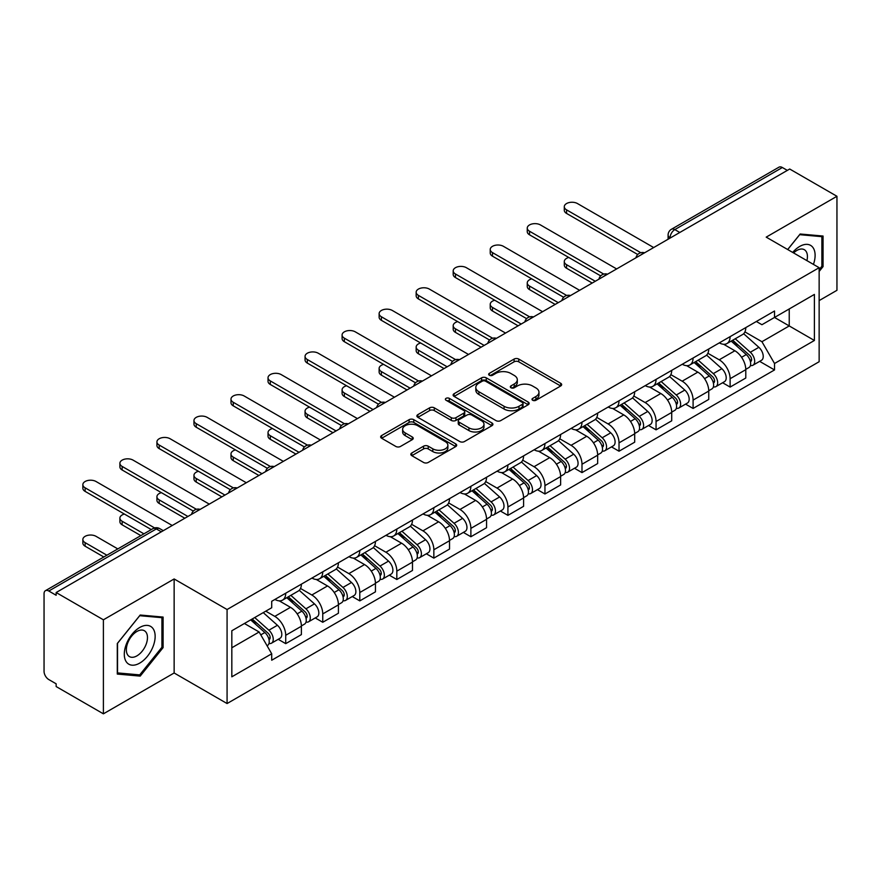 <?xml version="1.0" encoding="UTF-8"?>
<svg xmlns="http://www.w3.org/2000/svg" width="881" height="881" viewBox="0 0 881 881"><rect width="100%" height="100%" fill="white"/><g stroke="black" fill="none" stroke-linecap="round" stroke-linejoin="round"><path stroke-width="1.32" d="M532.675 400.271A2.302 1.333 0 0 0 535.934 400.271L560.701 385.977A3.293 1.905 0 0 0 561.66 384.634A3.293 1.905 0 0 0 560.701 383.29L518.755 359.074A3.293 1.905 0 0 0 514.097 359.074L489.329 373.368A2.302 1.333 0 0 0 488.658 374.304A2.302 1.333 0 0 0 489.329 375.251A2.302 1.333 0 0 0 492.6 375.251L495.805 373.401A10.55 6.09 0 0 1 510.716 373.401L514.207 375.416A10.55 6.09 0 0 1 517.301 379.722A10.55 6.09 0 0 1 514.207 384.028L511.002 385.878A2.302 1.333 0 0 0 510.33 386.825A2.302 1.333 0 0 0 511.002 387.761A2.302 1.333 0 0 0 514.273 387.761L517.466 385.911A10.55 6.09 0 0 1 532.388 385.911L535.879 387.926A10.55 6.09 0 0 1 538.974 392.232A10.55 6.09 0 0 1 535.879 396.538L532.675 398.388A2.302 1.333 0 0 0 532.003 399.335A2.302 1.333 0 0 0 532.675 400.271L532.675 398.388M411.801 452.977A3.293 1.905 0 0 0 410.832 454.321A3.293 1.905 0 0 0 411.801 455.664L423.563 462.459A3.293 1.905 0 0 0 428.221 462.459L455.719 446.59A3.293 1.905 0 0 0 456.688 445.235A3.293 1.905 0 0 0 455.719 443.892L413.773 419.675A3.293 1.905 0 0 0 409.114 419.675L381.616 435.555A3.293 1.905 0 0 0 380.658 436.899A3.293 1.905 0 0 0 381.616 438.242L395.833 446.447A3.293 1.905 0 0 0 400.492 446.447L412.264 439.652A3.293 1.905 0 0 0 413.233 438.309A3.293 1.905 0 0 0 412.264 436.965L405.216 432.901A8.81 5.088 0 0 1 402.628 429.3A8.81 5.088 0 0 1 408.079 424.598A8.81 5.088 0 0 1 417.682 425.699L445.29 441.645A8.81 5.088 0 0 1 447.878 445.235A8.81 5.088 0 0 1 442.438 449.938A8.81 5.088 0 0 1 432.824 448.836L428.221 446.182A3.293 1.905 0 0 0 423.563 446.182L411.801 452.977L411.801 455.664M227.078 609.52L174.141 578.96L103.396 619.806L56.153 592.528L789.706 169.02L836.95 196.287L766.206 237.132L819.143 267.692L227.078 609.52L227.078 703.545L819.143 361.717L819.143 267.692M496.036 420.622A3.293 1.905 0 0 0 500.694 420.622L528.193 404.742A3.293 1.905 0 0 0 529.151 403.399A3.293 1.905 0 0 0 528.193 402.055L486.246 377.839A3.293 1.905 0 0 0 481.588 377.839L454.089 393.719A3.293 1.905 0 0 0 453.12 395.062A3.293 1.905 0 0 0 454.089 396.406L496.036 420.622M446.975 400.767A2.302 1.333 0 0 1 449.31 401.097L449.31 398.355L491.961 422.979A3.293 1.905 0 0 1 492.92 424.323A3.293 1.905 0 0 1 491.961 425.666L464.463 441.546A3.293 1.905 0 0 1 459.794 441.546L417.858 417.33L417.858 414.632A3.293 1.905 0 0 0 416.889 415.975A3.293 1.905 0 0 0 417.858 417.33M417.858 414.632L429.62 407.837A3.293 1.905 0 0 1 434.289 407.837L451.292 417.66A3.293 1.905 0 0 0 455.951 417.66L463.758 413.156A3.293 1.905 0 0 0 464.728 411.812A3.293 1.905 0 0 0 463.758 410.469L446.05 400.238A2.302 1.333 0 0 1 445.379 399.302A2.302 1.333 0 0 1 446.799 398.069A2.302 1.333 0 0 1 449.31 398.355M103.396 619.806L103.396 713.83L56.153 686.552L56.153 683.81L48.796 679.559A6.718 3.876 -120 0 1 44.05 671.333L44.05 593.761A6.718 3.876 -120 0 1 45.438 590.688L152.986 528.6A6.718 3.876 60 0 1 156.333 528.93L48.796 591.019A6.718 3.876 -120 0 0 45.438 590.688M819.143 300.597L836.95 290.312L836.95 196.287M103.396 713.83L174.141 672.985L227.078 703.545M56.153 592.528L56.153 595.27L48.796 591.019M679.791 232.474L674.813 229.6A6.718 3.876 60 0 0 671.454 229.258L778.991 167.17A6.718 3.876 60 0 1 782.35 167.511L674.813 229.6A6.718 3.876 120 0 0 670.067 237.815L670.067 238.09M787.339 170.385L782.35 167.511M730.118 336.641A15.44 8.92 60 0 1 726.924 343.568L742.595 334.527A15.44 8.92 -120 0 0 745.789 327.589M707.884 353.27L719.204 359.8A15.44 8.92 60 0 1 730.118 378.72L745.789 369.668A15.44 8.92 -120 0 0 734.875 350.759L723.653 344.284M745.789 369.668L745.789 378.026L730.118 387.078L722.607 382.739M726.924 343.568A15.44 8.92 60 0 1 719.325 342.874M730.118 378.72L730.118 387.078M693.083 358.016A15.44 8.92 60 0 1 689.889 364.954L705.56 355.902A15.44 8.92 -120 0 0 708.753 348.975M685.572 404.126L693.094 408.454L708.753 399.412L708.753 391.054A15.44 8.92 -120 0 0 697.84 372.134L686.618 365.659M689.889 364.954A15.44 8.92 60 0 1 682.29 364.26M670.848 374.645L682.169 381.187A15.44 8.92 60 0 1 693.094 400.095L693.094 408.454M656.059 379.403A15.44 8.92 60 0 1 652.854 386.33L668.525 377.288A15.44 8.92 -120 0 0 671.718 370.35M648.537 425.501L656.059 429.84L671.718 420.799L671.718 412.429A15.44 8.92 -120 0 0 660.805 393.521L649.583 387.045M652.854 386.33A15.44 8.92 60 0 1 645.255 385.636M633.813 396.032L645.134 402.562A15.44 8.92 60 0 1 656.059 421.481L656.059 429.84M619.024 400.778A15.44 8.92 60 0 1 615.819 407.716L631.49 398.664A15.44 8.92 -120 0 0 634.683 391.737M611.513 446.887L619.024 451.215L634.694 442.174L634.694 433.815A15.44 8.92 -120 0 0 623.77 414.896L612.559 408.421M615.819 407.716A15.44 8.92 60 0 1 608.22 407.022M596.789 417.407L608.099 423.948A15.44 8.92 60 0 1 619.024 442.857L619.024 451.215M581.989 422.164A15.44 8.92 60 0 1 578.784 429.091L594.455 420.05A15.44 8.92 -120 0 0 597.659 413.112M574.478 468.263L581.989 472.601L597.659 463.56L597.659 455.191A15.44 8.92 -120 0 0 586.735 436.282L575.524 429.807M578.784 429.091A15.44 8.92 60 0 1 571.185 428.397M559.754 438.793L571.064 445.323A15.44 8.92 60 0 1 581.989 464.243L581.989 472.601M544.954 443.539A15.44 8.92 60 0 1 541.76 450.477L557.42 441.436A15.44 8.92 -120 0 0 560.624 434.498M537.443 489.649L544.954 493.988L560.624 484.935L560.624 476.577A15.44 8.92 -120 0 0 549.7 457.657L538.489 451.182M541.76 450.477A15.44 8.92 60 0 1 534.15 449.784M522.719 460.179L534.029 466.71A15.44 8.92 60 0 1 544.954 485.618L544.954 493.988M507.919 464.926A15.44 8.92 60 0 1 504.725 471.853L520.385 462.811A15.44 8.92 -120 0 0 523.589 455.884M500.408 511.024L507.919 515.363L523.589 506.322L523.589 497.952A15.44 8.92 -120 0 0 512.665 479.044L501.454 472.568M504.725 471.853A15.44 8.92 60 0 1 497.115 471.159M485.684 481.555L497.005 488.085A15.44 8.92 60 0 1 507.919 507.004L507.919 515.363M470.883 486.312A15.44 8.92 60 0 1 467.69 493.239L483.361 484.198A15.44 8.92 -120 0 0 486.554 477.26M463.373 532.41L470.883 536.749L486.554 527.697L486.554 519.338A15.44 8.92 -120 0 0 475.63 500.419L464.419 493.955M467.69 493.239A15.44 8.92 60 0 1 460.08 492.545M448.649 502.941L459.97 509.471A15.44 8.92 60 0 1 470.883 528.38L470.883 536.749M433.848 507.687A15.44 8.92 60 0 1 430.655 514.625L446.326 505.573A15.44 8.92 -120 0 0 449.519 498.646M426.338 553.786L433.848 558.125L449.519 549.083L449.519 540.725A15.44 8.92 -120 0 0 438.606 521.805L427.384 515.33M430.655 514.625A15.44 8.92 60 0 1 423.056 513.92M411.614 524.316L422.935 530.847A15.44 8.92 60 0 1 433.848 549.766L433.848 558.125M396.813 529.074A15.44 8.92 60 0 1 393.62 536L409.291 526.959A15.44 8.92 -120 0 0 412.484 520.021M389.303 575.172L396.824 579.511L412.484 570.459L412.484 562.1A15.44 8.92 -120 0 0 401.571 543.192L390.349 536.716M393.62 536A15.44 8.92 60 0 1 386.021 535.307M374.579 545.702L385.9 552.233A15.44 8.92 60 0 1 396.824 571.141L396.824 579.511M359.789 550.449A15.44 8.92 60 0 1 356.585 557.387L372.256 548.334A15.44 8.92 -120 0 0 375.449 541.408M352.268 596.547L359.789 600.886L375.449 591.845L375.449 583.486A15.44 8.92 -120 0 0 364.536 564.567L353.314 558.091M356.585 557.387A15.44 8.92 60 0 1 348.986 556.682M337.544 567.078L348.865 573.608A15.44 8.92 60 0 1 359.789 592.528L359.789 600.886M322.754 571.835A15.44 8.92 60 0 1 319.55 578.762L335.221 569.721A15.44 8.92 -120 0 0 338.414 562.783M315.244 617.933L322.754 622.272L338.425 613.22L338.425 604.862A15.44 8.92 -120 0 0 327.501 585.953L316.29 579.478M319.55 578.762A15.44 8.92 60 0 1 311.951 578.068M300.52 588.464L311.83 594.994A15.44 8.92 60 0 1 322.754 613.914L322.754 622.272M285.719 593.21A15.44 8.92 60 0 1 282.515 600.148L298.185 591.096A15.44 8.92 -120 0 0 301.39 584.169M278.209 639.309L285.719 643.648L301.39 634.606L301.39 626.248A15.44 8.92 -120 0 0 290.466 607.328L279.255 600.853M282.515 600.148A15.44 8.92 60 0 1 274.916 599.443M265.776 611.172L274.795 616.381A15.44 8.92 60 0 1 285.719 635.289L285.719 643.648M756.35 321.488L761.933 324.715L814.396 294.419L789.233 308.956L789.233 325.948L761.933 341.707L744.919 331.884M231.824 647.766L259.135 631.996L271.711 653.79L231.824 676.817L231.824 630.763L271.711 607.736L271.711 601.294L774.52 311.004L774.52 317.446L814.396 340.473L774.52 363.501L761.933 341.707M814.396 294.419L814.396 340.473M271.711 653.79L271.711 660.232L774.52 369.943L774.52 363.501M819.143 271.469L823.063 266.591L823.063 236.042L800.157 234.005L787.669 249.532M174.141 578.96L174.141 672.985M117.283 674.064L140.2 676.112L163.106 647.612L163.106 617.074L140.2 615.026L117.283 643.526L117.283 674.064M259.135 631.996L244.411 623.506M759.642 361.353L774.52 369.943M821.874 265.908L823.063 266.591M137.777 674.714L140.2 676.112M161.917 646.929L163.106 647.612M533.6 400.602L535.879 399.28A10.55 6.09 0 0 0 538.974 394.974L538.974 392.232M517.301 379.722L517.301 382.464A10.55 6.09 0 0 1 514.207 386.77L511.927 388.092M560.657 385.999L518.755 361.816A3.293 1.905 0 0 0 514.097 361.816L490.254 375.57M528.148 404.775L486.246 380.581A3.293 1.905 0 0 0 481.588 380.581L454.133 396.428M522.367 404.346A2.302 1.333 0 0 0 523.039 403.399A2.302 1.333 0 0 0 522.367 402.463L485.552 381.198A2.302 1.333 0 0 0 482.281 381.198L478.912 383.158A10.55 6.09 0 0 0 475.817 387.464A10.55 6.09 0 0 0 478.912 391.759L504.075 406.295A10.55 6.09 0 0 0 518.986 406.295L522.367 404.346L522.367 407.088A2.302 1.333 0 0 0 523.039 406.141L523.039 403.399M475.817 387.464L475.817 390.195A10.55 6.09 0 0 0 478.912 394.501L478.912 391.759M522.367 407.088L518.986 409.037A10.55 6.09 0 0 1 504.075 409.037L478.912 394.501M417.902 417.352L429.62 410.579L429.62 407.837M464.728 411.812L464.728 414.555A3.293 1.905 0 0 1 463.758 415.898L455.951 420.402A3.293 1.905 0 0 1 451.292 420.402L434.289 410.579A3.293 1.905 0 0 0 429.62 410.579M449.31 401.097L491.917 425.688M468.945 427.858A8.81 5.088 0 0 0 478.548 428.959A8.81 5.088 0 0 0 483.988 424.257A8.81 5.088 0 0 0 481.411 420.655L471.687 415.039A3.293 1.905 0 0 0 467.018 415.039L459.221 419.543A3.293 1.905 0 0 0 458.252 420.887A3.293 1.905 0 0 0 459.221 422.23L468.945 427.858L468.945 430.589A8.81 5.088 0 0 0 478.548 431.701A8.81 5.088 0 0 0 483.988 426.999L483.988 424.257M458.252 420.887L458.252 423.629A3.293 1.905 0 0 0 459.221 424.972L459.221 422.23M468.945 430.589L459.221 424.972M447.878 445.235L447.878 447.977A8.81 5.088 0 0 1 442.438 452.68A8.81 5.088 0 0 1 432.824 451.579L428.221 448.925A3.293 1.905 0 0 0 423.563 448.925L411.845 455.697M402.628 429.3L402.628 432.042A8.81 5.088 0 0 0 405.216 435.643L405.216 432.901M412.22 439.685L405.216 435.643M455.719 443.892L455.719 446.59L413.773 422.417A3.293 1.905 0 0 0 409.114 422.417L381.66 438.275M731.197 341.101L746.284 354.569A8.392 4.846 60 0 1 748.916 367.553L745.789 369.359M731.593 341.465L738.696 345.561M568.796 257.483A7.72 4.46 -0 0 0 564.292 261.536A7.72 4.46 -0 0 0 566.56 264.685L595.281 281.27M732.717 340.231L749.511 355.208A4.031 2.324 60 0 1 750.777 361.441A4.031 2.324 60 0 1 750.403 361.584M735.228 338.778L750.315 352.246A8.392 4.846 60 0 1 752.958 365.219A8.392 4.846 60 0 1 750.425 365.494M743.641 333.723L758.86 347.312A8.392 4.846 60 0 1 761.503 360.285L752.958 365.219M592.197 283.043L566.56 268.242A7.72 4.46 180 0 1 564.292 265.093L564.292 261.536M637.723 254.51L566.56 213.422A7.72 4.46 180 0 1 564.292 210.273L564.292 206.705A7.72 4.46 -0 0 0 566.56 209.854L640.784 252.715M653.68 247.55L577.473 203.555A7.72 4.46 -0 0 0 569.06 202.586A7.72 4.46 -0 0 0 564.292 206.705M694.162 362.487L709.249 375.956A8.392 4.846 60 0 1 711.881 388.928L708.753 390.735M694.558 362.84L701.661 366.948M531.761 278.859A7.72 4.46 -0 0 0 527.256 282.911A7.72 4.46 -0 0 0 529.525 286.061L558.246 302.646M695.682 361.606L712.476 376.594A4.031 2.324 60 0 1 713.742 382.817A4.031 2.324 60 0 1 713.368 382.971M698.192 360.153L713.291 373.621A8.392 4.846 60 0 1 715.923 386.605A8.392 4.846 60 0 1 713.39 386.869M706.606 355.109L721.836 368.687A8.392 4.846 60 0 1 724.468 381.671L715.923 386.605M555.162 304.43L529.525 289.629A7.72 4.46 180 0 1 527.256 286.479L527.256 282.911M657.127 383.874L672.214 397.331A8.392 4.846 60 0 1 674.846 410.315L671.718 412.121M657.523 384.226L664.626 388.323M494.726 300.245A7.72 4.46 -0 0 0 490.232 304.297A7.72 4.46 -0 0 0 492.49 307.447L521.211 324.032M658.647 382.993L675.441 397.97A4.031 2.324 60 0 1 676.707 404.203A4.031 2.324 60 0 1 676.333 404.346M661.157 381.539L676.256 395.007A8.392 4.846 60 0 1 678.888 407.98A8.392 4.846 60 0 1 676.355 408.255M669.571 376.484L684.801 390.074A8.392 4.846 60 0 1 687.433 403.046L678.888 407.98M518.127 325.816L492.49 311.004A7.72 4.46 180 0 1 490.232 307.854L490.232 304.297M813.438 264.399A21.827 12.598 120 0 0 813.042 247.649A21.827 12.598 120 0 0 792.691 252.418M806.908 260.633A14.944 8.623 120 0 0 806.016 251.272A14.944 8.623 120 0 0 804.342 249.708A14.944 8.623 120 0 0 793.594 252.946M787.724 249.554L799.684 234.676L821.874 236.659L821.874 266.249L819.143 269.652M820.409 235.811L821.874 236.659M153.085 628.671A21.827 12.598 120 0 0 132.007 634.32A21.827 12.598 120 0 0 126.357 661.917A21.827 12.598 120 0 0 147.435 656.268A21.827 12.598 120 0 0 153.085 628.671M146.059 632.294A14.944 8.623 120 0 0 144.385 630.73A14.944 8.623 120 0 0 130.476 637.712A14.944 8.623 120 0 0 127.767 655.057A14.944 8.623 120 0 0 129.441 656.609A14.944 8.623 120 0 0 143.339 649.638A14.944 8.623 120 0 0 146.059 632.294M139.716 674.89L117.525 672.908L117.525 643.317L139.716 615.698L161.917 617.68L161.917 647.282L139.716 674.89M160.441 616.832L161.917 617.68M600.688 275.885L529.525 234.809A7.72 4.46 180 0 1 527.256 231.648L527.256 228.091A7.72 4.46 -0 0 0 529.525 231.24L603.749 274.09M616.645 268.936L540.438 224.93A7.72 4.46 -0 0 0 532.025 223.972A7.72 4.46 -0 0 0 527.256 228.091M563.653 297.271L492.49 256.184A7.72 4.46 180 0 1 490.232 253.034L490.232 249.466A7.72 4.46 -0 0 0 492.49 252.616L566.714 295.476M579.61 290.312L503.414 246.317A7.72 4.46 -0 0 0 494.99 245.347A7.72 4.46 -0 0 0 490.232 249.466M620.092 405.249L635.179 418.717A8.392 4.846 60 0 1 637.822 431.69L634.683 433.507M620.488 405.601L627.591 409.709M457.702 321.62A7.72 4.46 -0 0 0 453.197 325.673A7.72 4.46 -0 0 0 455.455 328.822L484.176 345.407M621.612 404.368L638.406 419.356A4.031 2.324 60 0 1 639.672 425.589A4.031 2.324 60 0 1 639.309 425.732M624.122 402.914L639.221 416.383A8.392 4.846 60 0 1 641.853 429.366A8.392 4.846 60 0 1 639.32 429.631M632.547 397.871L647.766 411.449A8.392 4.846 60 0 1 650.398 424.433L641.853 429.366M481.092 347.191L455.455 332.39A7.72 4.46 180 0 1 453.197 329.241L453.197 325.673M583.057 426.635L598.144 440.093A8.392 4.846 60 0 1 600.787 453.076L597.648 454.882M583.453 426.988L590.556 431.084M420.666 343.006A7.72 4.46 -0 0 0 416.162 347.059A7.72 4.46 -0 0 0 418.42 350.209L447.152 366.793M584.577 425.754L601.371 440.731A4.031 2.324 60 0 1 602.637 446.964A4.031 2.324 60 0 1 602.274 447.108M587.098 424.301L602.186 437.769A8.392 4.846 60 0 1 604.818 450.742A8.392 4.846 60 0 1 602.285 451.017M595.512 419.246L610.731 432.835A8.392 4.846 60 0 1 613.363 445.808L604.818 450.742M444.057 368.577L418.42 353.777A7.72 4.46 180 0 1 416.162 350.616L416.162 347.059M546.022 448.011L561.12 461.479A8.392 4.846 60 0 1 563.752 474.452L560.613 476.269M546.429 448.374L553.532 452.471M383.631 364.382A7.72 4.46 -0 0 0 379.127 368.434A7.72 4.46 -0 0 0 381.385 371.584L410.117 388.169M547.553 447.13L564.336 462.118A4.031 2.324 60 0 1 565.602 468.351A4.031 2.324 60 0 1 565.239 468.494M550.063 445.687L565.15 459.144A8.392 4.846 60 0 1 567.782 472.128A8.392 4.846 60 0 1 565.25 472.392M558.477 440.632L573.696 454.211A8.392 4.846 60 0 1 576.328 467.194L567.782 472.128M407.022 389.953L381.385 375.152A7.72 4.46 180 0 1 379.127 372.002L379.127 368.434M526.618 318.647L455.455 277.57A7.72 4.46 180 0 1 453.197 274.409L453.197 270.852A7.72 4.46 -0 0 0 455.455 274.002L529.679 316.863M542.575 311.698L466.379 267.703A7.72 4.46 -0 0 0 457.966 266.734A7.72 4.46 -0 0 0 453.197 270.852M489.583 340.033L418.42 298.945A7.72 4.46 180 0 1 416.162 295.796L416.162 292.228A7.72 4.46 -0 0 0 418.42 295.388L492.655 338.238M505.551 333.073L429.344 289.078A7.72 4.46 -0 0 0 420.931 288.109A7.72 4.46 -0 0 0 416.162 292.228M452.548 361.419L381.385 320.332A7.72 4.46 180 0 1 379.127 317.171L379.127 313.614A7.72 4.46 -0 0 0 381.385 316.764L455.62 359.624M468.516 354.459L392.309 310.464A7.72 4.46 -0 0 0 383.896 309.495A7.72 4.46 -0 0 0 379.127 313.614M508.987 469.397L524.085 482.854A8.392 4.846 60 0 1 526.717 495.838L523.589 497.644M509.394 469.749L516.497 473.846M346.596 385.768A7.72 4.46 -0 0 0 342.092 389.82A7.72 4.46 -0 0 0 344.35 392.97L373.081 409.555M510.517 468.516L527.301 483.493A4.031 2.324 60 0 1 528.567 489.726A4.031 2.324 60 0 1 528.204 489.869M513.028 467.062L528.115 480.53A8.392 4.846 60 0 1 530.747 493.503A8.392 4.846 60 0 1 528.215 493.778M521.442 462.007L536.661 475.597A8.392 4.846 60 0 1 539.293 488.57L530.747 493.503M369.998 411.339L344.35 396.538A7.72 4.46 180 0 1 342.092 393.378L342.092 389.82M415.513 382.795L344.35 341.707A7.72 4.46 180 0 1 342.092 338.557L342.092 334.989A7.72 4.46 -0 0 0 344.35 338.15L418.585 380.999M431.481 375.835L355.274 331.84A7.72 4.46 -0 0 0 346.861 330.871A7.72 4.46 -0 0 0 342.092 334.989M471.963 490.772L487.05 504.24A8.392 4.846 60 0 1 489.682 517.213L486.554 519.03M472.359 491.135L479.462 495.232M309.561 407.143A7.72 4.46 -0 0 0 305.057 411.196A7.72 4.46 -0 0 0 307.326 414.356L336.046 430.93M473.482 489.891L490.276 504.879A4.031 2.324 60 0 1 491.532 511.112A4.031 2.324 60 0 1 491.169 511.255M475.993 488.448L491.08 501.906A8.392 4.846 60 0 1 493.723 514.889A8.392 4.846 60 0 1 491.18 515.154M484.407 483.394L499.626 496.972A8.392 4.846 60 0 1 502.269 509.956L493.723 514.889M332.963 432.714L307.326 417.913A7.72 4.46 180 0 1 305.057 414.764L305.057 411.196M378.489 404.181L307.326 363.093A7.72 4.46 180 0 1 305.057 359.944L305.057 356.376A7.72 4.46 -0 0 0 307.326 359.525L381.55 402.386M394.446 397.221L318.239 353.226A7.72 4.46 -0 0 0 309.826 352.257A7.72 4.46 -0 0 0 305.057 356.376M434.928 512.158L450.015 525.627A8.392 4.846 60 0 1 452.647 538.599L449.519 540.405M435.324 512.511L442.427 516.618M272.526 428.529A7.72 4.46 -0 0 0 268.022 432.582A7.72 4.46 -0 0 0 270.291 435.732L299.011 452.316M436.447 511.277L453.241 526.265A4.031 2.324 60 0 1 454.508 532.487A4.031 2.324 60 0 1 454.133 532.631M438.958 509.824L454.045 523.292A8.392 4.846 60 0 1 456.688 536.265A8.392 4.846 60 0 1 454.156 536.54M447.372 504.769L462.591 518.358A8.392 4.846 60 0 1 465.234 531.331L456.688 536.265M295.928 454.1L270.291 439.3A7.72 4.46 180 0 1 268.022 436.139L268.022 432.582M341.454 425.556L270.291 384.468A7.72 4.46 180 0 1 268.022 381.319L268.022 377.751A7.72 4.46 -0 0 0 270.291 380.911L344.515 423.761M357.411 418.596L281.204 374.601A7.72 4.46 -0 0 0 272.791 373.632A7.72 4.46 -0 0 0 268.022 377.751M397.893 533.534L412.98 547.002A8.392 4.846 60 0 1 415.612 559.986L412.484 561.792M398.289 533.897L405.392 537.994M235.491 449.905A7.72 4.46 -0 0 0 230.987 453.957A7.72 4.46 -0 0 0 233.256 457.118L261.976 473.703M399.412 532.653L416.206 547.641A4.031 2.324 60 0 1 417.473 553.874A4.031 2.324 60 0 1 417.098 554.017M401.923 531.21L417.021 544.667A8.392 4.846 60 0 1 419.653 557.651A8.392 4.846 60 0 1 417.12 557.915M410.337 526.155L425.567 539.734A8.392 4.846 60 0 1 428.199 552.717L419.653 557.651M258.893 475.476L233.256 460.675A7.72 4.46 180 0 1 230.987 457.525L230.987 453.957M304.419 446.942L233.256 405.855A7.72 4.46 180 0 1 230.987 402.705L230.987 399.137A7.72 4.46 -0 0 0 233.256 402.287L307.48 445.147M320.376 439.982L244.169 395.987A7.72 4.46 -0 0 0 235.756 395.018A7.72 4.46 -0 0 0 230.987 399.137M360.858 554.92L375.945 568.388A8.392 4.846 60 0 1 378.577 581.361L375.449 583.167M361.254 555.272L368.357 559.38M198.456 471.291A7.72 4.46 -0 0 0 193.963 475.344A7.72 4.46 -0 0 0 196.221 478.493L224.941 495.078M362.377 554.039L379.171 569.027A4.031 2.324 60 0 1 380.438 575.249A4.031 2.324 60 0 1 380.063 575.403M364.888 552.585L379.986 566.054A8.392 4.846 60 0 1 382.618 579.037A8.392 4.846 60 0 1 380.085 579.302M373.302 547.542L388.532 561.12A8.392 4.846 60 0 1 391.164 574.093L382.618 579.037M221.858 496.862L196.221 482.061A7.72 4.46 180 0 1 193.963 478.912L193.963 475.344M267.384 468.318L196.221 427.23A7.72 4.46 180 0 1 193.963 424.08L193.963 420.523A7.72 4.46 -0 0 0 196.221 423.673L270.445 466.523M283.341 461.358L207.145 417.363A7.72 4.46 -0 0 0 198.721 416.405A7.72 4.46 -0 0 0 193.963 420.523M323.823 576.295L338.91 589.763A8.392 4.846 60 0 1 341.553 602.747L338.414 604.553M324.219 576.659L331.322 580.755M161.432 492.666A7.72 4.46 -0 0 0 156.928 496.719A7.72 4.46 -0 0 0 159.186 499.879L187.906 516.464M325.342 575.425L342.136 590.402A4.031 2.324 60 0 1 343.403 596.635A4.031 2.324 60 0 1 343.039 596.778M327.853 573.972L342.951 587.44A8.392 4.846 60 0 1 345.583 600.413A8.392 4.846 60 0 1 343.05 600.688M336.278 568.917L351.497 582.495A8.392 4.846 60 0 1 354.129 595.479L345.583 600.413M184.823 518.237L159.186 503.436A7.72 4.46 180 0 1 156.928 500.287L156.928 496.719M230.348 489.704L159.186 448.616A7.72 4.46 180 0 1 156.928 445.467L156.928 441.899A7.72 4.46 -0 0 0 159.186 445.048L233.41 487.909M246.306 482.744L170.11 438.749A7.72 4.46 -0 0 0 161.697 437.78A7.72 4.46 -0 0 0 156.928 441.899M286.788 597.681L301.875 611.15A8.392 4.846 60 0 1 304.518 624.122L301.379 625.928M287.184 598.034L294.287 602.141M124.397 514.052A7.72 4.46 -0 0 0 119.893 518.105A7.72 4.46 -0 0 0 122.151 521.255L143.922 533.831M288.307 596.8L305.101 611.788A4.031 2.324 60 0 1 306.368 618.01A4.031 2.324 60 0 1 306.004 618.165M290.829 595.347L305.916 608.815A8.392 4.846 60 0 1 308.548 621.799A8.392 4.846 60 0 1 306.015 622.063M299.243 590.303L314.462 603.881A8.392 4.846 60 0 1 317.094 616.865L308.548 621.799M140.839 535.604L122.151 524.823A7.72 4.46 180 0 1 119.893 521.673L119.893 518.105M193.313 511.079L122.151 469.991A7.72 4.46 180 0 1 119.893 466.842L119.893 463.285A7.72 4.46 -0 0 0 122.151 466.434L196.386 509.284M209.282 504.119L133.075 460.124A7.72 4.46 -0 0 0 124.662 459.166A7.72 4.46 -0 0 0 119.893 463.285M250.678 619.883L264.851 632.525A8.392 4.846 60 0 1 267.483 645.509L267.064 645.751M250.821 619.806L257.263 623.517M117.812 548.907L96.04 536.331A7.72 4.46 -0 0 0 87.626 535.373A7.72 4.46 -0 0 0 82.858 539.491A7.72 4.46 -0 0 0 85.116 542.641L106.887 555.206M252.197 619.002L268.066 633.164A4.031 2.324 60 0 1 269.333 639.397A4.031 2.324 60 0 1 268.969 639.54M254.719 617.559L268.881 630.201A8.392 4.846 60 0 1 271.513 643.174A8.392 4.846 60 0 1 268.98 643.449M263.265 612.625L277.427 625.268A8.392 4.846 60 0 1 280.059 638.24L271.513 643.174M103.804 556.99L85.116 546.198A7.72 4.46 180 0 1 82.858 543.048L82.858 539.491M151.29 529.58L85.116 491.378A7.72 4.46 180 0 1 82.858 488.228L82.858 484.66A7.72 4.46 -0 0 0 85.116 487.81L154.604 527.928M172.247 525.505L96.04 481.511A7.72 4.46 -0 0 0 87.626 480.541A7.72 4.46 -0 0 0 82.858 484.66M670.298 237.958L670.067 237.815A6.718 3.876 0 0 1 668.095 235.073L668.095 239.225M322.754 613.914L338.425 604.862M359.789 592.528L375.449 583.486M396.824 571.141L412.484 562.1M433.848 549.766L449.519 540.725M470.883 528.38L486.554 519.338M507.919 507.004L523.589 497.952M544.954 485.618L560.624 476.577M581.989 464.243L597.659 455.191M619.024 442.857L634.694 433.815M656.059 421.481L671.718 412.429M693.094 400.095L708.753 391.054M285.719 635.289L301.39 626.248M274.795 616.381L290.466 607.328M311.83 594.994L327.501 585.953M348.865 573.608L364.536 564.567M385.9 552.233L401.571 543.192M422.935 530.847L438.606 521.805M459.97 509.471L475.63 500.419M497.005 488.085L512.665 479.044M534.029 466.71L549.7 457.657M571.064 445.323L586.735 436.282M608.099 423.948L623.77 414.896M645.134 402.562L660.805 393.521M682.169 381.187L697.84 372.134M719.204 359.8L734.875 350.759M644.011 253.133A6.718 3.876 120 0 0 641.038 254.851M606.976 274.52A6.718 3.876 120 0 0 604.003 276.227M569.941 295.895A6.718 3.876 120 0 0 566.979 297.613M532.906 317.281A6.718 3.876 120 0 0 529.944 318.988M495.871 338.656A6.718 3.876 120 0 0 492.908 340.374M458.836 360.043A6.718 3.876 120 0 0 455.873 361.75M421.801 381.418A6.718 3.876 120 0 0 418.838 383.136M384.766 402.804A6.718 3.876 120 0 0 381.803 404.511M347.742 424.19A6.718 3.876 120 0 0 344.768 425.897M310.707 445.566A6.718 3.876 120 0 0 307.733 447.273M273.672 466.952A6.718 3.876 120 0 0 270.709 468.659M236.637 488.327A6.718 3.876 120 0 0 233.674 490.045M199.602 509.714A6.718 3.876 120 0 0 196.639 511.421M161.322 531.805L156.333 528.93A6.718 3.876 120 0 1 159.692 528.6A6.718 6.718 0 0 0 152.986 528.6M535.879 399.28L535.879 396.538M511.002 387.761L511.002 385.878M514.207 386.77L514.207 384.028M489.329 375.251L489.329 373.368M514.097 361.816L514.097 359.074M518.755 361.816L518.755 359.074M560.701 385.977L560.701 383.29M454.089 396.406L454.089 393.719M481.588 380.581L481.588 377.839M486.246 380.581L486.246 377.839M528.193 404.742L528.193 402.055M504.075 409.037L504.075 406.295M518.986 409.037L518.986 406.295M434.289 410.579L434.289 407.837M451.292 420.402L451.292 417.66M455.951 420.402L455.951 417.66M463.758 415.898L463.758 413.156M491.961 425.666L491.961 422.979M423.563 448.925L423.563 446.182M428.221 448.925L428.221 446.182M432.824 451.579L432.824 448.836M412.264 439.652L412.264 436.965M381.616 438.242L381.616 435.555M409.114 422.417L409.114 419.675M413.773 422.417L413.773 419.675M746.284 354.569L741.582 357.29M751.603 359.591L750.094 360.472M758.86 347.312L750.315 352.246M566.56 268.242L566.56 264.685M566.56 209.854L566.56 213.422M709.249 375.956L704.547 378.665M714.568 380.977L713.059 381.847M721.836 368.687L713.291 373.621M529.525 289.629L529.525 286.061M672.214 397.331L667.512 400.051M677.544 402.364L676.024 403.234M684.801 390.074L676.256 395.007M492.49 311.004L492.49 307.447M529.525 231.24L529.525 234.809M492.49 252.616L492.49 256.184M635.179 418.717L630.477 421.437M640.509 423.739L638.989 424.609M647.766 411.449L639.221 416.383M455.455 332.39L455.455 328.822M598.144 440.093L593.442 442.813M603.474 445.125L601.954 445.995M610.731 432.835L602.186 437.769M418.42 353.777L418.42 350.209M561.12 461.479L556.407 464.199M566.439 466.501L564.93 467.37M573.696 454.211L565.15 459.144M381.385 375.152L381.385 371.584M455.455 274.002L455.455 277.57M418.42 295.388L418.42 298.945M381.385 316.764L381.385 320.332M524.085 482.854L519.372 485.574M529.404 487.887L527.895 488.757M536.661 475.597L528.115 480.53M344.35 396.538L344.35 392.97M344.35 338.15L344.35 341.707M487.05 504.24L482.348 506.96M492.369 509.262L490.86 510.143M499.626 496.972L491.08 501.906M307.326 417.913L307.326 414.356M307.326 359.525L307.326 363.093M450.015 525.627L445.312 528.336M455.334 530.648L453.825 531.518M462.591 518.358L454.045 523.292M270.291 439.3L270.291 435.732M270.291 380.911L270.291 384.468M412.98 547.002L408.277 549.722M418.299 552.024L416.79 552.905M425.567 539.734L417.021 544.667M233.256 460.675L233.256 457.118M233.256 402.287L233.256 405.855M375.945 568.388L371.242 571.097M381.275 573.41L379.755 574.28M388.532 561.12L379.986 566.054M196.221 482.061L196.221 478.493M196.221 423.673L196.221 427.23M338.91 589.763L334.207 592.484M344.24 594.785L342.72 595.666M351.497 582.495L342.951 587.44M159.186 503.436L159.186 499.879M159.186 445.048L159.186 448.616M301.875 611.15L297.172 613.859M307.205 616.171L305.685 617.041M314.462 603.881L305.916 608.815M122.151 524.823L122.151 521.255M122.151 466.434L122.151 469.991M264.851 632.525L260.787 634.871M270.17 637.547L268.661 638.428M277.427 625.268L268.881 630.201M85.116 546.198L85.116 542.641M85.116 487.81L85.116 491.378M644.573 252.803A6.718 6.718 0 0 0 635.961 257.781M607.538 274.189A6.718 6.718 0 0 0 598.926 279.167M570.514 295.564A6.718 6.718 0 0 0 561.891 300.542M533.479 316.951A6.718 6.718 0 0 0 524.856 321.928M496.444 338.326A6.718 6.718 0 0 0 487.821 343.304M459.408 359.712A6.718 6.718 0 0 0 450.797 364.69M422.373 381.099A6.718 6.718 0 0 0 413.762 386.065M385.338 402.474A6.718 6.718 0 0 0 376.727 407.451M348.303 423.86A6.718 6.718 0 0 0 339.692 428.827M311.268 445.235A6.718 6.718 0 0 0 302.657 450.213M274.244 466.622A6.718 6.718 0 0 0 265.622 471.588M237.209 487.997A6.718 6.718 0 0 0 228.586 492.975M200.174 509.383A6.718 6.718 0 0 0 191.551 514.35M163.293 530.67L159.692 528.6M671.454 229.258A6.718 6.718 0 0 0 668.095 235.073"/></g></svg>

